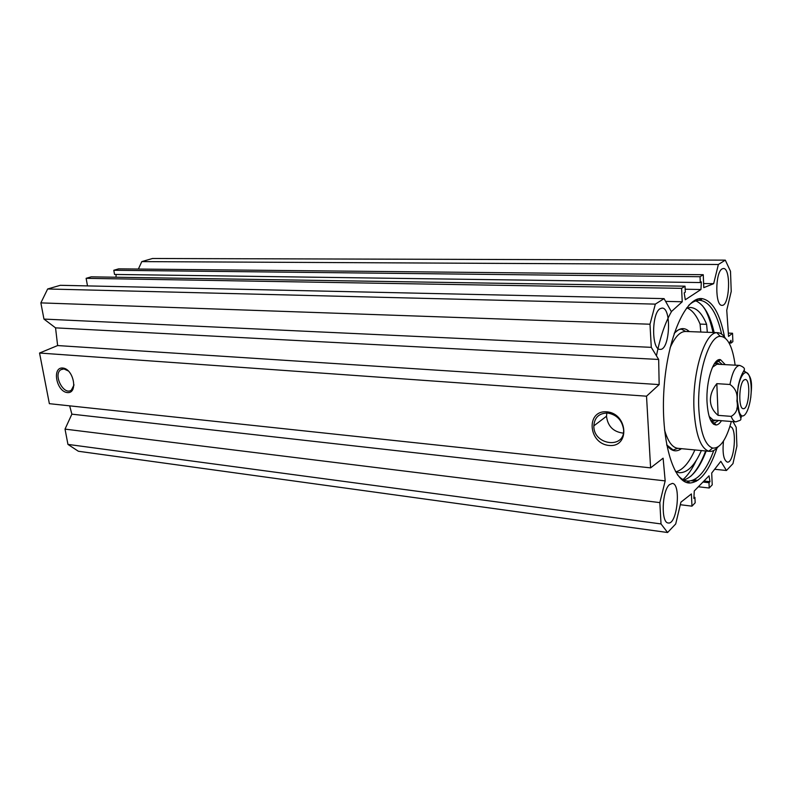 <?xml version="1.0" encoding="UTF-8"?>
<svg xmlns="http://www.w3.org/2000/svg" width="791" height="791" viewBox="0 0 791 791"><rect width="100%" height="100%" fill="white"/><g stroke="black" fill="none" stroke-linecap="round" stroke-linejoin="round"><path stroke-width="1.19" d="M660.149 308.668L662.077 308.085C671.964 307.561 669.839 350.739 660.07 349.345C651.468 350.106 651.497 313.078 660.149 308.668M722.084 268.91L723.389 268.495C731.21 267.833 729.707 306.364 721.975 305.326C715.044 306.206 715.104 272.381 722.084 268.91M729.826 426.735L730.192 426.735C737.479 426.626 734.463 463.615 727.295 462.092C723.636 460.214 722.351 453.213 723.458 441.091M669.423 484.665L672.32 483.41C681.387 483.647 677.145 525.046 668.237 522.97C660.89 523.049 661.869 490.954 669.423 484.665M69.657 405.842L71.872 414.158L65.02 429.118L67.947 444.404L78.368 451.256L667.594 532.511L661.019 523.929L659.842 502.611L665.182 480.888L663.115 458.197L650.597 467.867L646.524 396.192L659.16 384.594L658.666 359.46L651.28 347.348L649.994 324.221L655.334 304.12L664.064 298.622L60.324 285.304L47.648 288.982L40.865 302.884L43.96 319.08L55.548 327.86L57.624 345.558L39.55 353.033L49.368 403.677L650.597 467.867M87.494 285.897L86.13 278.323L91.222 276.84L685.016 286.184L681.595 288.339L682.228 301.767L671.351 311.624L664.064 298.622M116 277.226L116.099 274.457M700.302 282.545L114.527 274.437L113.805 270.265L118.65 268.851L703.248 274.704L700.045 276.712L700.302 282.545L701.35 281.873L700.945 289.506L685.293 299.759L684.185 292.878L685.303 292.166L685.016 286.184M138.385 269.049L141.797 261.613L718.376 264.491L725.298 260.14L730.498 271.273L731.23 291.414L726.751 310.201L728.541 336.412L732.545 333.258L732.862 341.653L731.082 343.076L730.973 340.328L729.243 343.284M725.298 260.14L152.534 258.489L141.797 261.613M705.641 450.979C701.34 462.438 696.426 470.833 690.879 476.152M702.359 305.603C707.144 311.624 710.891 320.592 713.62 332.527M714.164 332.546C710.002 314.956 703.881 304.397 695.813 300.857M683.76 479.989C692.224 477.556 699.699 467.906 706.185 451.028M713.789 450.475C706.383 470.477 697.82 480.681 688.111 481.096L687.31 481.027C683.79 480.602 680.458 478.446 677.323 474.57M688.714 305.375C692.392 301.895 696.021 300.204 699.62 300.293L700.43 300.353C709.932 302.162 716.992 313.414 721.629 334.109M679.518 449.871L680.092 448.537M687.962 331.558L687.577 330.154M724.516 336.976C719.948 313.572 712.523 300.798 702.22 298.652C686.024 296.042 667.406 337.174 664.015 388.48C660.416 439.776 673.27 483.222 689.653 483.014C700.203 482.391 709.329 470.724 717.032 448.022M667.594 532.511L675.712 523.958L680.922 502.156L691.393 493.93L691.977 506.161L695.17 502.789L694.913 497.361L693.875 498.449L694.271 490.974L709.023 475.806L709.982 481.679L708.993 482.698L709.22 488.007L712.216 484.853L711.712 473.038L720.838 461.301L726.454 470.497L714.649 469.271M733.02 421.633L736.203 427.318L736.896 446.084L732.96 463.655L726.454 470.497M718.376 264.491L713.66 283.682L703.792 287.637L703.248 274.704M74.038 384.901L71.398 390.072C63.784 396.073 52.69 374.45 60.917 369.674L63.962 368.932L68.55 371.058M62.697 368.013C51.722 367.064 56.448 391.654 67.344 392.573C78.418 393.839 73.751 368.784 62.697 368.013M39.55 353.033L646.524 396.192M606.746 411.824C585.745 410.074 588.168 443.603 608.971 445.442C630.101 447.785 628.034 413.396 606.746 411.824M607.617 413.031C616.604 414.632 621.924 420.011 623.545 429.167C625.691 449.456 593.22 445.462 593.843 425.865C594.516 417.411 599.103 413.129 607.617 413.031M606.865 412.981L606.499 416.244C607.755 426.28 613.361 431.916 623.328 433.142M709.982 481.679L703.96 481.007M697.85 480.335L693.756 479.89M708.993 482.698L702.962 482.035M696.307 481.294L691.374 480.75M709.22 488.007L698.354 486.772M691.977 506.161L680.309 504.717M694.913 497.361L693.934 497.242M700.945 289.506L685.164 289.229M700.045 276.712L113.805 270.265M713.66 283.682L703.624 283.544M682.228 301.767L665.607 301.381M681.595 288.339L86.13 278.323M67.947 444.404L661.019 523.929M65.02 429.118L659.842 502.611M71.872 414.158L665.182 480.888M57.624 345.558L659.16 384.594M55.548 327.86L658.666 359.46M43.96 319.08L651.28 347.348M40.865 302.884L649.994 324.221M47.648 288.982L655.334 304.12M728.313 333.1L732.545 333.258M729.401 343.007L731.082 343.076M729.964 384.485C735.551 388.282 737.865 393.77 736.905 400.928C738.379 408.245 736.461 413.396 731.161 416.373L718.109 415.354L716.824 383.655L729.964 384.485C732.308 372.205 735.551 365.847 739.704 365.412L716.923 364.206L712.483 367.232M709.171 416.442L713.126 420.031L735.857 421.86C734.028 421.662 732.466 419.833 731.161 416.373M719.691 364.354L716.923 362.97L714.164 364.058M710.407 419.813L712.958 421.257L715.934 420.258M711.534 421.88L712.187 421.385M716.112 362.713L715.558 362.159M711.949 421.425L711.455 421.781L714.451 423.096L718.584 420.466M722.351 364.493L718.663 361.349L715.479 362.219L715.895 362.644M725.258 364.651L720.522 359.697C713.551 357.423 705.859 381.015 707.025 402.095C708.004 416.768 711.02 424.391 716.073 424.985C717.921 424.866 719.721 423.432 721.481 420.703M735.136 365.175C732.585 346.329 727.601 336.719 720.206 336.343C708.746 335.997 696.901 374.974 698.839 409.313C700.351 432.291 704.929 445.204 712.592 448.052C720.008 448.764 726.257 439.915 731.339 421.494M725.357 338.182C723.053 334.682 720.502 332.853 717.704 332.685L716.864 332.704C704.623 332.21 691.927 373.619 694.033 410.143C695.675 434.566 700.589 448.26 708.795 451.216L709.616 451.354C712.444 451.612 715.252 450.138 718.03 446.945M700.806 332.042L700.065 324.102C696.456 315.322 692.076 309.924 686.924 307.926M675.9 471.802C682.88 469.983 689.218 462.695 694.884 449.95M707.332 332.289L706.6 324.32C702.23 313.552 696.812 307.936 690.355 307.472L686.489 308.065M675.484 471.604L679.103 472.702C687.241 473.087 694.666 465.711 701.37 450.573M686.845 482.53L688.427 481.492L687.082 482.609M697.148 299.275L698.324 300.264M705.562 310.299C708.607 316.311 711.099 323.707 713.007 332.507M713.887 424.391L714.659 423.333M718.871 361.171L718.218 359.984M718.268 361.299L717.645 360.281M713.353 424.016L714.105 423.096M750.748 397.715C751.203 389.548 754.139 376.298 744.667 371.454L743.55 371.384M718.109 415.354C713.294 411.449 710.733 406.584 710.407 400.78C710.229 394.946 712.365 389.241 716.824 383.655M743.866 380.075L745.29 379.482C751.153 379.235 749.067 409.778 743.303 408.67C738.319 409.095 738.794 383.872 743.866 380.075M656.441 355.812C660.178 337.174 665.231 322.372 671.608 311.387M699.214 298.741L700.727 300.066M696.189 460.52C692.174 469.152 687.765 475.51 682.969 479.583M664.539 429.948C667.851 441.447 672.251 447.568 677.758 448.309L709.616 451.354M717.704 332.685L685.718 331.469C680.131 331.409 674.911 336.887 670.056 347.911M666.704 445.036C671.252 451.246 676.176 452.462 681.476 448.665M689.357 331.607C684.611 327.138 679.568 327.682 674.229 333.248M700.065 324.102L706.6 324.32M718.06 361.279L717.546 360.34M713.264 423.946L713.897 423.076M744.104 369.97L744.667 371.454M739.12 411.696L737.341 400.622C736.411 377.356 747.881 361.754 750.629 381.677C753.714 400.632 744.183 426.181 739.12 411.696M741.978 415.799L740.841 417.984M688.111 481.096L689.653 483.014M700.43 300.353L702.22 298.652M64.457 368.388L60.917 369.674M72.861 389.508L71.398 390.072M606.499 416.244L593.843 425.865M716.923 362.97L715.282 362.456M712.958 421.257L711.297 421.534M712.286 422.948L714.006 423.086M716.438 361.2L718.218 361.289M714.451 423.096L716.073 424.985M718.663 361.349L720.522 359.697M720.206 336.343L716.864 332.704M712.592 448.052L708.795 451.216M677.758 448.309L673.171 450.02L666.675 444.888M685.718 331.469L681.397 329.135C679.479 329.669 679.627 328.374 674.179 333.387M739.704 365.412C743.718 367.024 745.181 368.596 744.074 370.129C743.906 371.473 740.89 373.797 738.221 386.057C736.777 396.242 737.004 404.992 738.893 412.309C741.889 421.366 742.037 419.408 735.857 421.86M736.846 408.196L738.191 408.294"/></g></svg>
